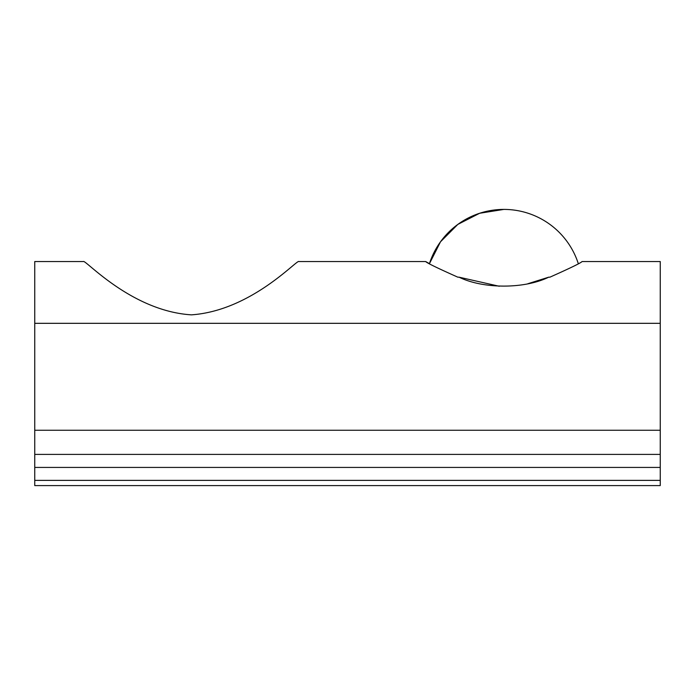 <?xml version="1.0" encoding="UTF-8"?>
<svg xmlns="http://www.w3.org/2000/svg" width="695" height="695" viewBox="0 0 695 695"><rect width="100%" height="100%" fill="white"/><g stroke="black" fill="none" stroke-linecap="round" stroke-linejoin="round"><path stroke-width="1.04" d="M578.309 263.666A78.188 78.188 0 0 0 503.875 209.412L479.654 213.261L457.814 224.416L440.508 241.791L429.44 263.674L425.688 261.537L298.867 261.537C297.217 259.113 251.538 310.604 191.446 314.852C131.068 311.073 85.025 259.053 83.383 261.537L34.75 261.537L34.75 454.4L660.25 454.4L660.25 261.537L582.062 261.537M548.668 277.192L527.861 283.734M499.245 286.253L459.039 277.175C483.19 289.059 524.499 289.085 548.711 277.175L549.91 277.175C570.343 268.07 581.055 262.858 582.062 261.537C581.098 262.832 570.378 268.044 549.91 277.175L548.711 277.175M457.84 277.175L459.039 277.175L457.84 277.175C437.416 268.07 426.695 262.858 425.688 261.537C426.591 262.806 437.311 268.018 457.84 277.175M34.75 454.4L34.75 485.588L660.25 485.588L660.25 454.4M34.75 323.323L660.25 323.323M34.75 480.375L660.25 480.375M34.75 430.257L660.25 430.257M34.75 467.431L660.25 467.431M503.875 209.412A78.188 78.188 0 0 0 429.44 263.674"/></g></svg>
